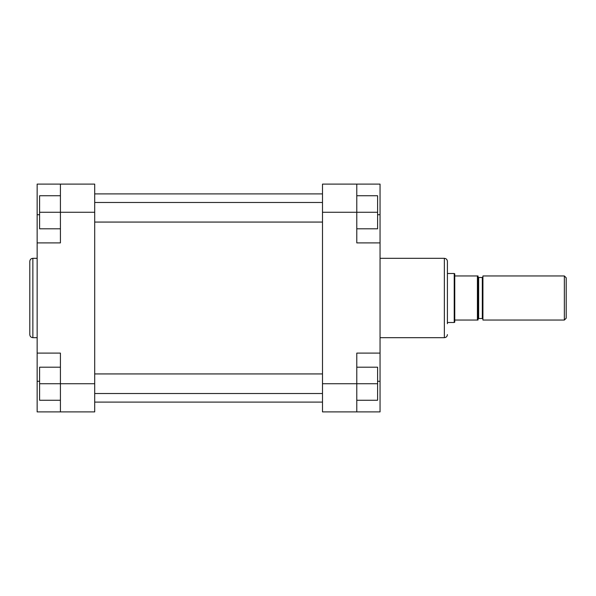 <?xml version="1.0" encoding="UTF-8"?>
<svg xmlns="http://www.w3.org/2000/svg" width="596" height="596" viewBox="0 0 596 596"><rect width="100%" height="100%" fill="white"/><g stroke="black" fill="none" stroke-linecap="round" stroke-linejoin="round"><path stroke-width="0.89" d="M447.41 323.717L447.41 261.383L447.41 323.717M380.054 353.108L356.78 353.108L356.78 411.896L380.054 411.896L380.054 184.104L356.78 184.104L356.78 242.892L380.054 242.892M356.78 411.896L322.496 411.896L322.496 184.104L356.78 184.104M356.78 195.741L377.603 195.741L377.603 228.804L356.78 228.804M377.603 212.273L322.496 212.273M356.78 367.196L377.603 367.196L377.603 400.259L356.78 400.259M377.603 383.727L322.496 383.727M564.36 275.955L566.2 277.796L566.2 318.204L564.36 320.045L564.36 275.955L482.924 275.955L482.924 320.045L564.36 320.045M478.022 298L478.022 276.872L478.64 277.49L478.64 318.51L482.313 318.51L482.313 277.49L482.924 276.872M454.755 275.955L454.755 320.045L477.411 320.045L477.411 275.955L478.022 275.955L454.755 275.955L454.755 273.81L454.227 273.504L454.227 322.496L447.41 322.496M454.755 320.045L454.755 322.19L454.227 322.496M477.411 320.045L478.022 320.045L477.411 320.045M478.022 275.955L478.022 320.045M65.925 184.104L37.146 184.104L37.146 411.896L60.419 411.896L60.419 353.108L37.146 353.108M29.8 298L29.8 261.383C29.979 259.521 30.999 258.5 32.862 258.321L32.862 337.679C30.999 337.5 29.979 336.479 29.8 334.617L29.8 298M37.146 242.892L60.419 242.892L60.419 184.104L94.704 184.104L94.704 212.273L39.597 212.273L39.597 195.741L60.419 195.741M60.419 400.259L39.597 400.259L39.597 383.727L94.704 383.727L94.704 212.273M94.704 383.727L94.704 411.896L60.419 411.896M60.419 228.804L39.597 228.804L39.597 212.273M39.597 383.727L39.597 367.196L60.419 367.196M380.054 337.679L444.348 337.679L444.348 258.321C446.203 258.5 447.223 259.521 447.41 261.383M377.603 214.724L380.054 214.724M377.603 381.276L380.054 381.276M39.597 214.724L37.146 214.724M39.597 381.276L37.146 381.276M94.704 193.901L322.496 193.901M94.704 402.099L322.496 402.099M94.704 373.93L322.496 373.93M94.704 393.524L322.496 393.524M380.054 258.321L444.348 258.321M444.348 337.679C446.203 337.5 447.223 336.479 447.41 334.617M94.704 202.476L322.496 202.476M94.704 222.07L322.496 222.07M478.64 277.49L482.313 277.49M447.41 273.504L454.227 273.504M478.64 318.51L478.022 319.128M482.313 318.51L482.924 319.128M37.146 258.321L32.862 258.321M37.146 337.679L32.862 337.679"/></g></svg>
